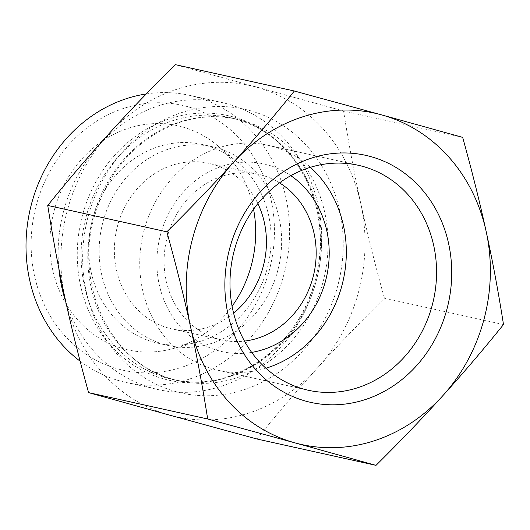 <?xml version="1.0" encoding="UTF-8"?>
<svg xmlns="http://www.w3.org/2000/svg" width="530" height="530" viewBox="0 0 530 530"><rect width="100%" height="100%" fill="white"/><g stroke="black" fill="none" stroke-linecap="round" stroke-linejoin="round"><path stroke-width="0.4" stroke-dasharray="2.65 1.99" d="M462.663 137.376L343.566 111.008L175.238 64.64M251.67 352.397A96.142 85.661 -77.5 0 1 159.397 239.269A96.142 85.661 -77.5 0 1 290.798 175.662M279.509 182.877A84.826 75.585 102.5 0 0 258.474 174.324A84.826 75.585 102.5 0 0 166.34 240.805A84.826 75.585 102.5 0 0 221.805 339.968A84.826 75.585 102.5 0 0 244.482 341.088M310.394 167.308A115.229 102.674 102.5 0 0 272.46 146.399A115.229 102.674 102.5 0 0 267.941 145.28A115.229 102.674 102.5 0 0 142.789 235.592A115.229 102.674 102.5 0 0 218.128 370.291A115.229 102.674 102.5 0 0 265.914 368.237M58.87 268.564A147.035 131.009 -77.5 0 1 159.285 105.543A147.035 131.009 -77.5 0 1 221.712 102.469A147.035 131.009 -77.5 0 1 317.848 274.348A147.035 131.009 -77.5 0 1 158.152 389.59A147.035 131.009 -77.5 0 1 65.853 302.047M169.627 415.123A169.66 151.163 -77.5 0 1 65.044 298.35A169.66 151.163 -77.5 0 1 108.372 134.355A169.66 151.163 -77.5 0 1 256.281 87.132A169.66 151.163 -77.5 0 1 360.864 203.904A169.66 151.163 -77.5 0 1 317.536 367.9A169.66 151.163 -77.5 0 1 169.627 415.123M256.904 438.992C277.415 413.566 297.628 389.868 317.536 367.9C337.418 345.918 359.704 322.684 384.396 298.185C375.068 264.543 367.224 233.114 360.864 203.904C354.477 174.688 348.714 143.723 343.566 111.008M146.26 93.949A147.035 131.009 -77.5 0 1 189.588 95.36A147.035 131.009 -77.5 0 1 285.716 267.233A147.035 131.009 -77.5 0 1 126.021 382.475A147.035 131.009 -77.5 0 1 120.257 381.043A147.035 131.009 -77.5 0 1 80.129 361.202M118.13 368.999A135.726 120.933 102.5 0 0 271.121 200.029A135.726 120.933 102.5 0 0 69.125 144.392A135.726 120.933 102.5 0 0 118.13 368.999M253.565 209.237A114.798 102.29 102.5 0 0 217.008 145.16A114.798 102.29 102.5 0 0 182.108 126.836A114.798 102.29 102.5 0 0 54.153 210.635A114.798 102.29 102.5 0 0 123.47 348.773A114.798 102.29 102.5 0 0 171.906 348.899A114.798 102.29 102.5 0 0 232.087 306.247M205.912 145.419A101.793 90.696 -77.5 0 1 236.857 161.663A101.793 90.696 -77.5 0 1 268.471 263.417A101.793 90.696 -77.5 0 1 196.862 342.32A101.793 90.696 -77.5 0 1 157.913 343.201A101.793 90.696 -77.5 0 1 153.919 342.208A101.793 90.696 -77.5 0 1 91.882 221.957A101.793 90.696 -77.5 0 1 201.917 144.425A101.793 90.696 -77.5 0 1 205.912 145.419M164.393 344.526A101.793 90.696 -77.5 0 1 102.363 224.276A101.793 90.696 -77.5 0 1 212.398 146.744A101.793 90.696 -77.5 0 1 278.946 265.735A101.793 90.696 -77.5 0 1 168.388 345.52A101.793 90.696 -77.5 0 1 164.393 344.526M233.597 313.184A84.826 75.585 -77.5 0 1 208.078 327.182A84.826 75.585 -77.5 0 1 172.058 328.958A84.826 75.585 -77.5 0 1 116.6 229.795A84.826 75.585 -77.5 0 1 208.727 163.306A84.826 75.585 -77.5 0 1 212.06 164.134A84.826 75.585 -77.5 0 1 257.858 203.58M503.5 324.552L384.396 298.185M164.141 379.003A135.541 120.774 102.5 0 0 320.213 245.059A135.541 120.774 102.5 0 0 170.501 118.475A135.541 120.774 102.5 0 0 77.3 250.902A135.541 120.774 102.5 0 0 164.141 379.003M167.029 378.095A134.03 119.422 -77.5 0 1 85.35 219.764A134.03 119.422 -77.5 0 1 230.232 117.68A134.03 119.422 -77.5 0 1 317.861 274.348A134.03 119.422 -77.5 0 1 172.29 379.4A134.03 119.422 -77.5 0 1 167.029 378.095M173.707 379.573A134.03 119.422 102.5 0 0 178.968 380.878A134.03 119.422 102.5 0 0 324.539 275.832A134.03 119.422 102.5 0 0 236.91 119.157A134.03 119.422 102.5 0 0 92.028 221.242A134.03 119.422 102.5 0 0 173.707 379.573M175.834 391.617A145.339 129.499 -77.5 0 1 123.364 151.09A145.339 129.499 -77.5 0 1 339.664 210.675A145.339 129.499 -77.5 0 1 175.834 391.617M218.128 370.291L308.367 390.272M267.941 145.28L358.181 165.254M230.232 117.68C291.467 129.214 333.628 203.527 316.768 273.566C302.928 344.659 232.995 394.89 172.29 379.4L178.968 380.878L173.827 379.599C110.79 364.567 71.769 282.377 95.99 211.616C105.291 182.963 121.092 159.768 143.392 142.047C172.594 120.032 203.765 112.4 236.91 119.157L230.232 117.68M126.021 382.475L158.152 389.59M189.588 95.36L221.712 102.469M236.857 161.663L217.008 145.16M196.862 342.32L171.906 348.899M212.398 146.744L201.917 144.425M168.388 345.52L157.913 343.201M258.474 174.324L208.727 163.306M221.805 339.968L172.058 328.958"/><path stroke-width="0.79" d="M462.663 137.376C471.992 171.018 479.842 202.447 486.202 231.65A169.66 151.163 102.5 0 0 381.62 114.877L462.663 137.376M503.5 324.552C482.989 349.972 462.783 373.67 442.868 395.645A169.66 151.163 102.5 0 0 486.202 231.65C492.582 260.866 498.352 291.831 503.5 324.552M376.008 465.36L294.958 442.868A169.66 151.163 102.5 0 0 442.868 395.645C422.986 417.62 400.7 440.861 376.008 465.36L256.904 438.992L169.627 415.123L88.576 392.624L207.68 418.992C202.533 386.277 196.762 355.312 190.376 326.096A169.66 151.163 102.5 0 0 294.958 442.868L207.68 418.992M190.376 326.096C184.016 296.886 176.172 265.457 166.844 231.815C191.535 207.316 213.822 184.082 233.71 162.101A169.66 151.163 102.5 0 0 190.376 326.096M233.71 162.101C253.618 140.132 273.825 116.434 294.335 91.008L381.62 114.877A169.66 151.163 102.5 0 0 233.71 162.101M166.844 231.815L47.74 205.448C52.894 238.169 58.658 269.134 65.044 298.35C71.404 327.553 79.248 358.982 88.576 392.624M294.335 91.008L175.238 64.64C150.547 89.139 128.26 112.38 108.372 134.355C88.464 156.33 68.251 180.028 47.74 205.448M290.798 175.662A96.142 85.661 -77.5 0 1 327.878 269.962A96.142 85.661 -77.5 0 1 263.072 349.641A96.142 85.661 -77.5 0 1 251.67 352.397M244.482 341.088A84.826 75.585 102.5 0 0 257.819 338.193A84.826 75.585 102.5 0 0 315.27 266.073A84.826 75.585 102.5 0 0 279.509 182.877M362.705 166.38A115.229 102.674 -77.5 0 1 432.93 302.504A115.229 102.674 -77.5 0 1 308.367 390.272A115.229 102.674 -77.5 0 1 233.034 255.573A115.229 102.674 -77.5 0 1 358.181 165.254A115.229 102.674 -77.5 0 1 362.705 166.38M370.609 156.555A126.544 112.751 102.5 0 0 227.966 314.091A126.544 112.751 102.5 0 0 416.295 365.972A126.544 112.751 102.5 0 0 370.609 156.555M265.914 368.237A115.229 102.674 102.5 0 0 343.281 279.979A115.229 102.674 102.5 0 0 310.394 167.308M65.853 302.047A147.035 131.009 -77.5 0 1 58.87 268.564M80.129 361.202A147.035 131.009 -77.5 0 1 28.574 217.201A147.035 131.009 -77.5 0 1 127.154 98.428A147.035 131.009 -77.5 0 1 146.26 93.949M232.087 306.247A114.798 102.29 102.5 0 0 253.565 209.237M257.858 203.58A84.826 75.585 -77.5 0 1 233.597 313.184"/></g></svg>
